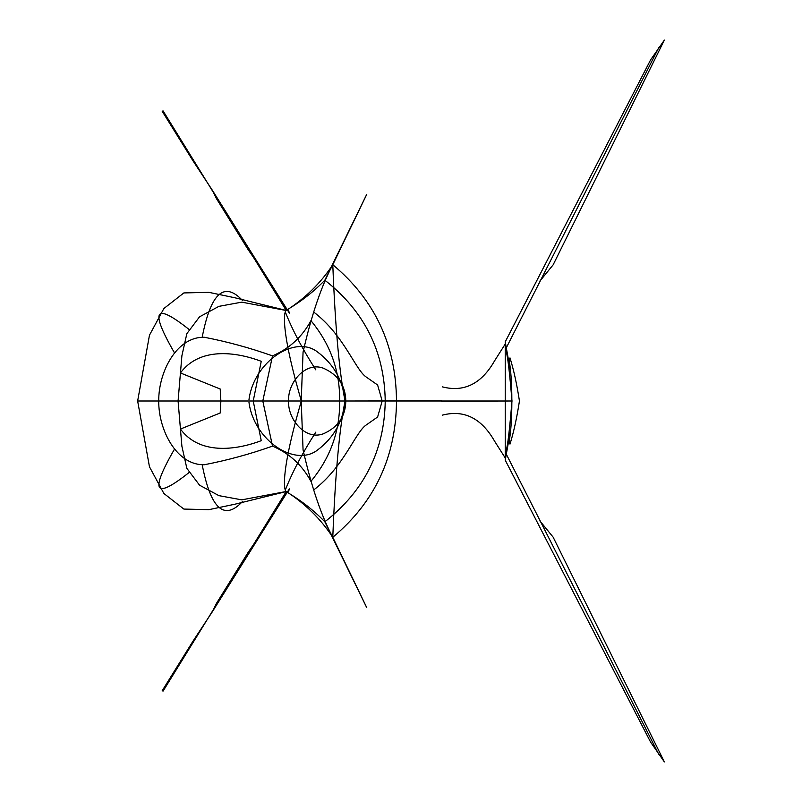 <?xml version="1.0" encoding="UTF-8"?>
<svg xmlns="http://www.w3.org/2000/svg" width="802" height="802" viewBox="0 0 802 802"><rect width="100%" height="100%" fill="white"/><g stroke="black" fill="none" stroke-linecap="round" stroke-linejoin="round"><path stroke-width="1.2" d="M272.52 446.123L262.795 401L272.52 355.877C289.382 348.639 302.184 336.9 310.925 320.64C330.424 344.198 340.008 370.985 339.677 401C340.008 431.015 330.424 457.802 310.925 481.36C302.184 465.1 289.382 453.361 272.52 446.123C250.294 454.022 227.598 460.228 204.44 464.719C176.56 465.551 158.525 429.842 158.736 401.281M248.991 399.536C254.003 361.642 294.865 334.514 317.452 351.918C333.843 364.258 343.055 380.619 345.071 401C339.316 372.579 335.226 327.156 332.79 264.72C320.78 282.976 305.271 298.234 286.264 310.504L241.763 302.153L218.916 306.354L199.548 316.82L186.846 333.652L181.904 355.697L178.074 401L181.904 446.303L186.846 468.348L199.548 485.18L218.916 495.646L241.763 499.846L286.264 491.496C305.271 503.766 320.78 519.024 332.79 537.28C374.885 502.132 396.118 456.699 396.489 401C396.118 345.301 374.885 299.868 332.79 264.72C321.512 285.612 311.597 314.725 303.066 352.068L301.211 401L303.066 449.932C311.597 487.275 321.512 516.388 332.79 537.28C335.226 474.844 339.316 429.421 345.071 401C343.055 421.381 333.843 437.742 317.452 450.082C294.865 467.486 254.003 440.358 248.991 402.464M366.704 607.595L324.84 521.801C364.298 490.904 384.429 450.644 385.231 401C384.429 351.356 364.298 311.096 324.84 280.199C313.993 291.497 301.071 301.562 286.073 310.384L234.695 297.732L208.901 292.349L183.838 292.93L163.859 308.539L149.463 335.206L137.643 401L289.412 401M163.067 110.887L162.204 111.298L192.991 160.841L212.239 190.074L289.352 313.121C287.617 303.848 274.033 307.296 301.351 401C274.033 494.704 287.617 498.152 289.352 488.879L212.249 611.916L192.991 641.159L162.204 690.702L163.067 691.113M286.264 491.496L163.127 691.033M212.249 611.916L216.55 603.234L248.089 552.428L265.673 526.884M510.503 371.095L505.23 341.852L505.23 460.147L506.924 447.336C508.278 440.689 509.962 425.24 511.997 401L486.924 401M553.28 264.56L664.357 40.1L650.643 59.799L505.23 341.852L506.924 354.664C508.278 361.311 509.962 376.76 511.997 401L441.611 401.15M510.503 430.905L505.23 460.147L650.643 742.201L664.357 761.9L553.28 537.44M506.162 453.932L658.763 754.371M553.43 537.52L539.997 521.039M397.602 401L345.802 401C345.542 416.388 338.063 427.316 323.356 433.802C305.432 440.629 287.667 419.406 288.58 401C287.667 382.594 305.432 361.371 323.356 368.198C338.063 374.684 345.542 385.612 345.802 401L486.834 401M382.183 401.07L377.622 416.96M377.612 417L366.745 424.619C355.527 431.306 344.569 466.453 313.692 489.962M285.301 311.928C292.189 329.572 302.364 348.89 315.848 369.892M519.375 401.441C516.799 418.143 513.671 432.358 509.992 444.097L508.879 441.11M511.856 401.381C511.816 418.624 510.904 432.027 509.13 441.571M202.164 464.609C210.685 508.729 224.079 521.079 242.364 501.651M253.412 401.922L261.241 440.689C235.116 450.513 199.508 454.804 180.43 429.05L220.239 412.97M220.851 401.471L220.199 412.95M332.79 537.28L366.765 607.665M505.561 458.473L494.613 441.22C481.481 418.183 464.047 409.491 442.293 415.155M188.951 329.381C154.435 302.013 149.653 309.893 174.585 353.02M272.52 355.877C250.294 347.978 227.598 341.772 204.44 337.281C176.56 336.449 158.525 372.158 158.736 400.719M324.84 521.801C313.993 510.503 301.071 500.438 286.073 491.616L234.695 504.268L208.901 509.651L183.838 509.07L163.859 493.461L149.463 466.794L137.643 401L159.458 401M286.264 310.504L163.127 110.967M212.249 190.084L216.55 198.766L248.089 249.572L265.673 275.116M350.304 401L441.611 400.85M506.162 348.068L658.763 47.629M553.43 264.48L539.997 280.961M382.183 400.93L377.622 385.04M377.612 385L366.745 377.381C355.527 370.694 344.569 335.547 313.692 312.038M285.301 490.072C292.189 472.428 302.364 453.11 315.848 432.108M519.375 400.559C516.799 383.857 513.671 369.642 509.992 357.903L508.879 360.89M511.856 400.619C511.816 383.376 510.904 369.973 509.13 360.429M202.164 337.391C210.685 293.271 224.079 280.921 242.364 300.349M253.412 400.078L261.241 361.311C235.116 351.487 199.508 347.196 180.43 372.95L220.239 389.03M220.851 400.529L220.199 389.05M332.79 264.72L366.765 194.335M366.704 194.405L324.84 280.199M505.561 343.527L494.613 360.78C481.481 383.817 464.047 392.509 442.293 386.845M188.951 472.619C154.435 499.987 149.653 492.107 174.585 448.98M300.078 401L397.451 401M220.841 401L159.367 401M301.211 401L252.82 401"/></g></svg>

